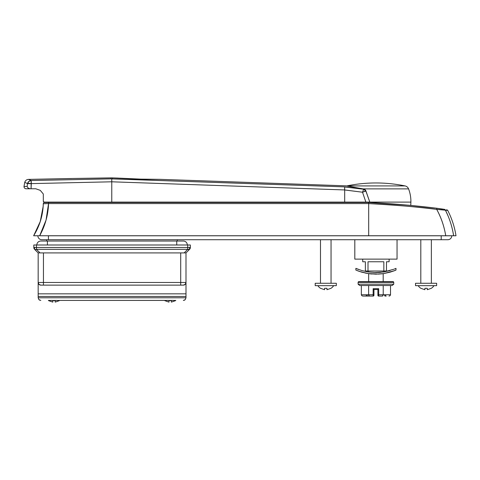 <?xml version="1.0" encoding="UTF-8"?>
<svg xmlns="http://www.w3.org/2000/svg" width="480" height="480" viewBox="0 0 480 480"><rect width="100%" height="100%" fill="white"/><g stroke="black" fill="none" stroke-linecap="round" stroke-linejoin="round"><path stroke-width="0.72" d="M373.71 295.686L373.944 295.284A0.792 0.792 0 0 1 373.152 296.076L369.396 296.076L373.152 296.076A0.792 0.792 0 0 0 373.944 295.284L373.944 289.482L377.904 289.482L377.904 295.284A0.792 0.792 0 0 0 378.696 296.076L382.458 296.076L378.696 296.076L378.696 288.69L373.152 288.69L373.152 294.756L368.634 294.756L368.634 285.522L368.634 294.756L361.338 294.756L361.338 285.522L361.338 294.756L361.788 295.692L362.862 296.076L365.652 296.076L362.862 296.076M380.268 272.394L378.522 272.508M393.888 269.232L383.658 271.98L373.908 272.532M368.664 272.052L368.664 271.002L368.664 272.052M383.184 271.002L383.184 272.052L383.184 271.002M362.724 261.762L362.724 259.122L362.724 261.762L365.364 261.762L365.364 271.002L368.004 271.002L368.004 261.762L383.844 261.762L383.844 271.002L386.484 271.002L386.484 261.762L389.124 261.762L386.484 261.762L386.484 271.002L368.004 271.002L368.004 261.762L383.844 261.762L383.844 271.002L365.364 271.002L365.364 261.762L362.724 261.762M389.124 259.122L389.124 261.762L389.124 259.122M354.81 259.122L354.81 239.718L354.81 259.122L397.044 259.122L397.044 239.718L397.044 259.122L354.81 259.122M355.866 268.362L357.414 269.01L355.866 268.362L355.866 270.084L355.866 268.362L361.734 270.516L368.202 271.98L361.74 270.522L355.866 268.362M358.686 269.508L357.414 269.01M383.64 271.986L384.42 271.848M395.988 270.084L394.446 270.714L395.988 270.084L395.988 268.362L395.988 270.084L390.114 272.172L383.646 273.582L378.708 274.092L368.196 273.582L359.178 271.368M372.036 274.02L368.208 273.588L375.93 274.17L383.652 273.582L375.918 274.17L368.214 273.588L361.746 272.172L355.866 270.084M365.238 273.03L368.196 273.582M378.138 295.848L377.904 295.284L378.138 295.848M366.366 295.284A0.792 0.714 -90 0 1 365.652 296.076L369.396 296.076L365.652 296.076A0.792 0.714 90 0 0 366.366 295.284M358.11 282.408A0.792 0.792 0 0 1 358.902 281.616L360.198 281.616L358.902 281.616A0.792 0.792 0 0 0 358.11 282.408L358.11 284.202L358.11 282.408L393.744 282.408L393.744 284.202L392.13 285.522L359.724 285.522L358.11 284.202L393.744 284.202L393.744 282.408L358.11 282.408M360.198 281.616L392.952 281.616A0.792 0.792 0 0 1 393.744 282.408A0.792 0.792 0 0 0 392.952 281.616L358.902 281.616M370.794 273.912L368.664 273.654L369.222 273.726L368.664 273.654L368.664 281.616L368.664 273.654L370.764 273.906M381.084 273.906L383.184 273.654L383.184 281.616L383.184 273.654L390.114 272.172L383.652 273.582L394.446 270.714L390.126 272.166M382.632 273.726L383.184 273.654M385.236 296.076L386.202 296.076A0.792 0.72 90 0 1 385.488 295.284A0.792 0.72 -90 0 0 386.202 296.076L385.236 296.076A0.792 0.648 90 0 1 384.588 295.284A0.792 0.648 -90 0 0 385.236 296.076L386.202 296.076L385.236 296.076M358.11 284.202L359.724 285.522L392.13 285.522L393.744 284.202L358.11 284.202M382.992 295.692L382.458 296.076L383.22 294.756L390.51 294.756L390.066 295.692L390.51 294.756L390.51 285.522L390.51 294.756L383.22 294.756L383.22 285.522L383.22 294.756L378.696 294.756L378.696 296.076A0.792 0.792 0 0 1 377.904 295.284L377.904 294.756L378.696 294.756L378.696 288.69L373.152 288.69L373.152 294.756L368.634 294.756L368.664 295.104M373.152 289.482L373.944 289.482L373.152 288.69L373.944 289.482L377.904 289.482L378.696 288.69L377.904 289.482L377.904 294.756L383.22 294.756M373.152 296.076L373.152 294.756L373.152 296.076M368.856 295.692L369.396 296.076L368.634 294.756L361.338 294.756L361.788 295.692M390.066 295.692L388.986 296.076L390.066 295.692M367.26 295.284A0.792 0.648 -90 0 1 366.612 296.076A0.792 0.648 90 0 0 367.26 295.284M373.944 295.284L373.944 294.756L373.152 294.756L373.944 294.756L373.944 289.482M395.988 268.362L394.44 269.01M390.126 270.516L383.658 271.98L375.918 272.586L368.196 271.98L361.74 270.522M357.414 270.714L361.74 272.172M368.196 271.98L375.906 272.586L381.06 272.322M415.524 285.654L415.524 283.278L415.524 285.654L436.644 285.654L436.644 283.278L436.644 285.654L415.524 285.654M315.21 285.654L315.21 283.278L315.21 285.654L336.33 285.654L336.33 283.278L336.33 285.654L315.21 285.654M420.804 283.278L420.804 239.718L420.804 283.278M431.364 239.718L431.364 283.278L431.364 239.718M320.49 283.278L320.49 239.718L320.49 283.278M331.05 239.718L331.05 283.278L331.05 239.718M446.76 209.706L447.726 210.408L436.704 209.376L436.878 208.26L444.402 209.346A1.32 1.308 98.7 0 1 445.362 210.042A1.32 1.308 -81.3 0 0 444.402 209.346C447.546 209.826 447.546 209.826 444.402 209.346L436.878 208.26C414.15 205.47 391.422 203.544 368.688 202.488L368.688 203.586C399.954 205.386 422.622 207.318 436.704 209.376C441.174 217.5 444.18 226.29 445.728 235.758L39.672 235.758L46.038 220.146L48.558 203.586L368.688 203.586L368.688 235.758L453.618 235.758C452.226 226.728 449.466 218.154 445.362 210.042L447.972 215.682L445.362 210.042L447.732 210.414A84.474 84.474 0 0 1 456 235.758L453.642 235.758L456 235.758A84.474 84.474 0 0 0 447.732 210.414L445.362 210.042C449.466 218.154 452.226 226.728 453.642 235.758L33.63 235.758L35.58 235.758L33.63 235.758L36.426 230.826M324.582 289.71L324.582 288.282L324.582 289.71L320.49 288.282A9.438 9.438 0 0 1 317.85 285.654A9.438 9.438 0 0 0 320.49 288.282L324.582 289.71L324.582 288.282L326.958 288.282L326.958 289.71L331.05 288.282A9.438 9.438 0 0 0 333.69 285.654A9.438 9.438 0 0 1 331.05 288.282L326.958 289.71L326.958 288.282L326.958 289.71M424.896 289.71L424.896 288.282L424.896 289.71L420.804 288.282A9.438 9.438 0 0 1 418.164 285.654A9.438 9.438 0 0 0 420.804 288.282L424.896 289.71L424.896 288.282L427.272 288.282L427.272 289.71L431.364 288.282A9.438 9.438 0 0 0 434.004 285.654A9.438 9.438 0 0 1 431.364 288.282L427.272 289.71L427.272 288.282L427.272 289.71M48.432 235.758L39.672 235.758C45.186 225.66 48.15 214.938 48.558 203.586L368.688 203.586L368.688 202.488L44.61 202.488A1.32 1.32 0 0 0 43.29 203.772C42.954 215.208 39.738 225.876 33.63 235.758M443.076 209.142L436.962 208.272M441.678 208.938L436.878 208.26C414.228 205.482 391.5 203.556 368.688 202.488L408.846 205.224L436.5 208.212M436.878 208.26L436.704 209.376C414.114 206.592 391.446 204.66 368.688 203.586L368.688 235.758M37.872 235.788L37.872 235.788A3.936 3.936 -90 0 0 41.802 239.718L48.432 239.718L48.432 235.788L48.432 239.718L441.204 239.718L441.204 235.788L451.758 235.788L48.432 235.788L441.204 235.788L441.204 239.718L447.828 239.718L41.802 239.718A3.936 3.936 90 0 1 37.872 235.788L36.594 235.758M451.758 235.788L451.086 235.758L451.758 235.788A3.936 3.936 90 0 1 447.828 239.718A3.936 3.936 -90 0 0 451.758 235.788M450.846 235.758L449.85 235.758M48.384 239.718L441.246 239.718M46.614 239.718L46.614 241.038L46.614 239.718L41.802 239.718M177.282 241.038L177.282 239.718L177.282 241.038M336.33 283.278L315.21 283.278L336.33 283.278M326.958 288.282L324.582 288.282M436.644 283.278L415.524 283.278L436.644 283.278M427.272 288.282L424.896 288.282M442.428 209.754L436.704 209.376C441.198 217.626 444.204 226.422 445.728 235.758M33.708 235.632L40.242 221.58L43.164 206.454L43.29 203.832M48.258 203.58L43.29 203.772A1.32 1.32 0 0 1 44.61 202.488L48.552 202.488L48.558 203.586L48.552 202.488L368.688 202.488M35.58 235.758L39.666 235.758M48.216 203.58L44.85 203.616M44.106 202.104L43.314 201.312L43.314 194.016L40.278 190.362L35.76 188.772L31.062 188.772L31.302 183.612L111.774 181.8L111.774 202.104L44.106 202.104L344.694 202.104L344.694 189.972L362.514 192.216L365.874 202.104L410.898 202.104L410.742 205.374L410.898 202.104L375.924 202.104L375.924 202.92L375.492 202.89M411.564 205.464L383.646 203.394M33.852 247.944L33.81 244.998L36.45 244.998L36.45 247.47L34.59 247.47L34.59 249.342L35.07 249.594L36.45 249.336L36.45 247.47L187.71 247.47L187.71 244.998L190.35 244.998L36.45 244.998L187.71 244.998L187.71 247.47L189.564 247.47L189.564 249.342L190.35 247.47L189.564 247.47L190.35 247.47L190.35 244.998L190.35 247.47A2.64 2.64 -135 0 1 189.576 249.336L185.994 252.918L184.128 252.918L187.71 249.336L36.45 249.336L40.032 252.918L184.128 252.918L38.166 252.918L34.284 248.982M48.36 300.432A9.438 9.438 0 0 0 48.726 300.69A9.438 9.438 0 0 1 48.36 300.432L56.328 300.402M59.646 300.432A9.438 9.438 0 0 1 59.28 300.69A9.438 9.438 0 0 0 59.646 300.432L172.476 300.402M55.188 300.6L52.812 300.6L55.188 300.6L55.188 302.118L59.28 300.69M164.508 300.432A9.438 9.438 0 0 0 164.874 300.69A9.438 9.438 0 0 1 164.508 300.432L50.238 300.432M175.8 300.432A9.438 9.438 0 0 1 175.434 300.69A9.438 9.438 0 0 0 175.8 300.432L166.386 300.432M171.342 300.6L168.966 300.6L171.342 300.6L171.342 302.118L175.434 300.69M38.94 284.352L38.166 282.486L38.166 293.838L185.994 293.838L185.994 282.486A2.64 2.64 0 0 1 183.354 285.126L180.714 285.126L183.354 285.126L185.22 284.352L183.354 285.126L40.806 285.126L43.446 285.126L40.806 285.126L38.94 284.352L40.806 285.126L183.354 285.126A2.64 2.64 180 0 0 185.994 282.486L185.22 284.352M187.71 247.47L187.71 249.336L184.128 252.918L185.994 252.918L185.994 282.486L185.994 252.918L189.576 249.336A2.64 1.524 -135 0 1 187.71 249.336L187.71 247.47L36.45 247.47L36.45 249.336A2.64 1.524 135 0 1 34.59 249.342L38.166 252.918L38.166 297.792L185.994 297.792L185.994 296.472L38.166 296.472L38.166 297.792L38.94 299.664L38.166 297.792L38.94 299.664L40.806 300.432M189.564 247.47L189.564 249.342A2.64 1.524 -135 0 1 189.564 249.342L36.45 249.336L40.032 252.918L38.166 252.918L38.166 282.486L43.446 282.486L43.446 252.918L43.446 282.486L180.714 282.486L180.714 252.918L180.714 282.486L185.994 282.486L185.994 297.792L185.22 299.664L184.362 300.234L183.354 300.432L185.22 299.664L185.994 297.792L38.166 297.792M164.874 300.69L168.966 302.118L168.966 300.6M48.726 300.69L52.812 302.118L52.812 300.6M36.45 247.47L33.81 247.47L34.584 249.336A2.64 1.524 135 0 1 34.584 249.336A2.64 2.64 180 0 1 33.81 247.47L36.45 247.47L36.45 244.998L33.81 244.998L33.81 247.47M34.584 249.336L34.59 247.47M185.994 282.486L180.714 282.486L180.714 285.126L180.714 282.486L43.446 282.486L43.446 285.126L43.446 282.486L38.166 282.486A2.64 2.64 180 0 0 40.806 285.126A2.64 2.64 0 0 1 38.166 282.486M185.994 296.472L185.994 293.838L38.166 293.838L38.166 296.472L185.994 296.472M183.354 300.432L184.362 300.234L183.354 300.432M185.22 299.664L185.994 297.792M39.792 300.234L38.94 299.664M187.314 244.998A3.96 3.96 0 0 0 183.354 241.038L176.754 241.038L176.754 244.998L176.754 241.038L47.406 241.038L47.406 244.998L47.406 241.038L40.806 241.038A3.96 3.96 0 0 0 36.846 244.998M70.896 182.718L111.774 181.8L344.682 189.948L344.694 202.104L111.774 202.104L111.774 181.8L344.682 189.948L362.514 192.216L365.85 190.974L369.792 202.104L365.91 190.896L365.016 189.606L365.91 190.896M347.478 186.114L363.078 188.88L408.57 188.88A4.752 4.752 0 0 0 405.084 185.922L346.77 185.922C356.388 183.954 366.108 182.97 375.924 182.964C385.746 182.97 395.466 183.954 405.084 185.922A4.752 4.752 0 0 1 408.57 188.88A35.448 35.448 0 0 1 410.898 202.104A35.448 35.448 0 0 0 408.57 188.88L363.078 188.88L363.672 189.24L343.53 186.834C343.488 185.244 343.488 185.244 343.53 186.834L112.494 178.878L112.5 177.894L70.896 178.518L111.054 177.882L111.054 178.872L31.224 180.528L28.5 179.388L31.224 180.528L31.302 183.612A3.96 0.852 -169.9 0 0 27.492 183.648L24.762 182.298L24 186.462L27.15 186.462L27.492 183.648L27.15 186.462L24 186.462C24.03 187.842 24.732 188.61 26.1 188.772L35.76 188.772L40.29 190.368L43.314 194.016L40.29 190.368L35.76 188.772M363.642 188.97L365.016 189.606M350.424 186.714L363.048 188.874M70.896 178.518L28.5 179.388L71.916 178.524M363.03 188.874L363.696 189.222A2.754 2.748 -19.1 0 1 365.958 191.052L362.514 192.216L363.672 189.24A2.754 2.7 77.9 0 1 365.85 190.974L363.672 189.24L345.852 187.02C345.894 185.436 345.894 185.436 345.852 187.02L344.688 186.93L344.682 189.948L344.688 186.93L343.53 186.834C343.488 185.244 343.488 185.244 343.53 186.834L111.054 178.872L111.054 177.882L112.5 177.894L137.034 179.082L159.858 179.334L144.096 179.274L119.208 178.146M365.88 202.104L344.694 202.104L369.792 202.104L365.958 191.052A2.754 2.748 160.9 0 0 363.696 189.222L362.514 192.216L344.694 189.972M43.314 201.312L43.542 201.87M346.77 185.922L405.084 185.922C395.466 183.954 385.746 182.97 375.924 182.964C366.108 182.97 356.388 183.954 346.77 185.922A4.752 4.752 0 0 0 346.698 185.934L345.882 185.832M355.722 187.68L352.782 187.158M40.278 190.362L43.314 194.016M25.02 182.43L25.86 182.85M26.658 183.246L27.378 183.594M26.1 188.772L31.062 188.772L31.224 180.528L28.836 181.446L27.492 183.648L31.302 183.612M27.96 187.914L27.15 186.462L27.96 187.914L29.988 188.772M27.492 183.648C23.844 181.854 23.844 181.854 27.492 183.648A3.96 3.9 -67.8 0 1 31.224 180.528L111.054 178.872L111.774 178.884L111.774 181.8L111.774 178.884L112.494 178.878L112.5 177.894L118.578 178.104M31.224 180.528C27.582 179.01 27.582 179.01 31.224 180.528L28.836 181.446M24.762 182.298C25.368 180.51 26.616 179.538 28.5 179.388L28.908 179.562M368.628 202.104L368.046 202.104M344.556 188.694L344.682 189.948M365.844 190.974L364.74 191.178M345.888 185.832L159.858 179.334M345.852 187.02C345.894 185.436 345.894 185.436 345.852 187.02M375.924 202.92L375.924 202.104L369.792 202.104M353.772 202.104L353.778 202.488L353.772 202.104M88.848 202.104L88.848 202.488L88.848 202.104M139.842 179.166L144.06 179.274M366.612 296.076L365.652 296.076L366.612 296.076M43.29 203.772L43.164 206.454M61.788 202.104L61.788 202.488"/></g></svg>
